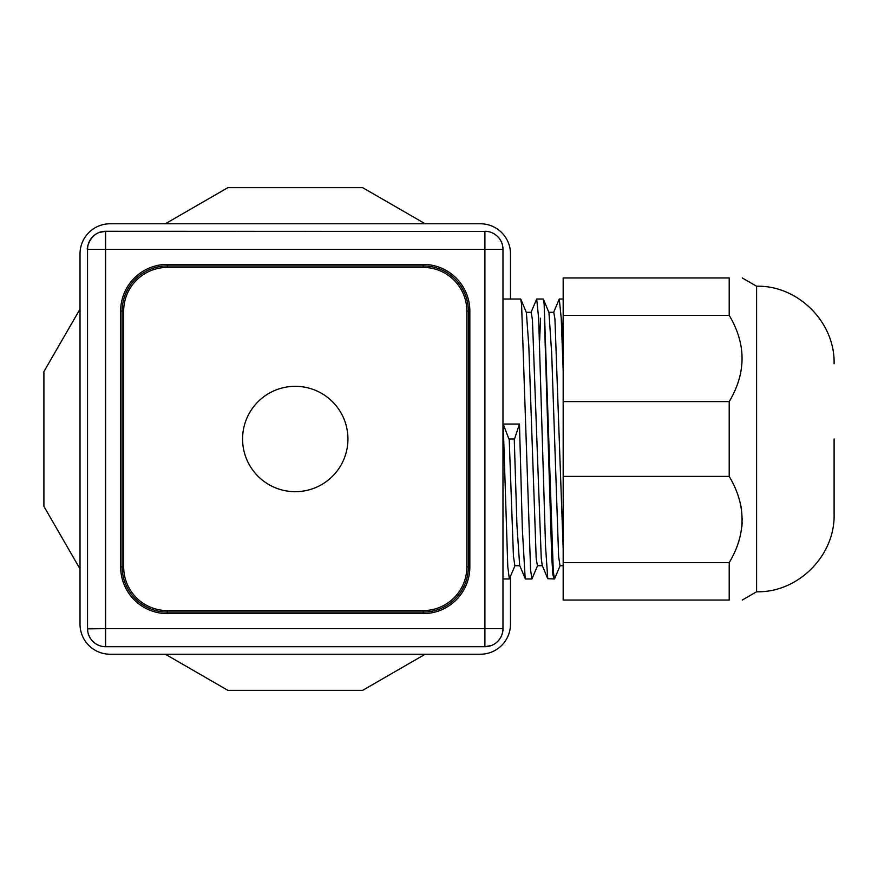 <?xml version="1.0" encoding="UTF-8"?>
<svg xmlns="http://www.w3.org/2000/svg" width="878" height="878" viewBox="0 0 878 878"><rect width="100%" height="100%" fill="white"/><g stroke="black" fill="none" stroke-linecap="round" stroke-linejoin="round"><path stroke-width="1.32" d="M80.019 309.078L43.9 371.646L43.9 506.354L80.019 568.922M165.338 654.231L227.907 690.36L362.614 690.36L425.182 654.231M425.182 223.769L362.614 187.64L227.907 187.64L165.338 223.769M510.491 299.025L510.491 253.863A30.104 30.104 0 0 0 480.387 223.769L110.123 223.769A30.104 30.104 0 0 0 80.019 253.863L80.019 624.137A30.104 30.104 0 0 0 110.123 654.231L480.387 654.231A30.104 30.104 0 0 0 510.491 624.137L510.491 576.495M347.94 439A52.68 52.68 0 0 0 268.92 393.377A52.68 52.68 0 0 0 268.92 484.623A52.68 52.68 0 0 0 347.94 439M466.844 566.936L469.851 566.936A46.655 46.655 0 0 1 423.196 613.601L167.325 613.601L167.325 612.087L423.196 612.087A45.151 45.151 0 0 0 468.347 566.936L468.347 311.064A45.151 45.151 0 0 0 423.196 265.913L167.325 265.913A45.151 45.151 0 0 0 122.163 311.064L122.163 566.936A45.151 45.151 0 0 0 167.325 612.087L167.325 610.583L423.196 610.583A43.648 43.648 0 0 0 466.844 566.936L466.844 311.064A43.648 43.648 0 0 0 423.196 267.417L167.325 267.417A43.648 43.648 0 0 0 123.677 311.064L123.677 566.936A43.648 43.648 0 0 0 167.325 610.583M487.18 231.419L105.612 231.287A18.065 18.065 0 0 0 87.548 249.352L87.548 628.648A18.065 18.065 0 0 0 105.612 646.713L484.908 646.713A18.065 18.065 0 0 0 502.973 628.648L502.973 249.352A18.065 18.065 0 0 0 484.908 231.287L488.08 231.572M105.612 231.287L105.612 628.648L484.908 628.648L484.908 249.352L87.548 249.352C86.231 250.691 89.172 231.254 105.612 231.287L99.027 232.538M490.593 232.209L492.426 232.933M494.204 233.866L495.785 234.931M497.157 236.083L498.298 237.236M500.262 239.837L501.031 241.209M501.612 242.493L502.084 243.777M502.446 245.039L502.622 245.807M502.666 246.092L502.962 249.132M93.353 641.917L92.223 640.764M88.261 634.026L90.258 638.163L88.415 634.476M87.548 628.867L105.612 628.648L105.612 646.713L102.441 646.428M88.557 634.585L88.865 635.431M93.562 642.103L94.989 643.256M96.569 644.276L98.149 645.1M103.341 646.581L105.612 646.713M99.927 645.791L98.084 645.067M96.317 644.134L94.736 643.069M90.258 638.163L89.49 636.791M88.908 635.507L88.426 634.223M88.085 633.038L87.91 632.259M87.844 631.897L87.559 629.12M94.462 235.139L93.09 236.336M91.839 237.664L90.785 239.046M89.819 240.594L89.073 242.098M87.987 245.05L87.394 248.112L88.03 245.203M87.987 245.379L87.811 246.257M87.767 246.586L87.613 247.837M87.613 247.848L87.57 248.441M502.973 628.648L484.908 628.648L484.908 646.713L491.526 645.451M496.048 642.861L497.431 641.664M498.682 640.336L499.736 638.954M500.701 637.406L501.448 635.902M502.523 632.621L502.688 631.809M502.754 631.414L502.907 630.163M501.964 243.415L501.645 242.569M496.948 235.897L495.532 234.744M493.952 233.724L492.371 232.9M502.721 632.248L502.359 633.312M502.907 630.152L502.94 629.559M530.949 312.59L536.688 299.025L543.219 299.025L544.14 303.909L553.294 571.589L554.501 578.975L560.252 565.41M502.973 299.025L520.643 299.025L521.565 303.909L530.586 570.031L531.925 578.975L537.665 565.41M503.204 424.03L519.48 424.03L514.541 439L508.922 439L503.204 424.03L507.791 566.837L509.339 578.975L515.09 565.41M509.207 439L513.432 556.059L514.848 565.706L519.776 565.706M520.852 299.277L526.383 312.59L528.83 346.349L536.184 558.287L537.424 565.706L542.352 565.706M543.427 299.277L548.959 312.59L551.724 354.108L558.617 556.476L559.999 565.706L563.171 565.706M526.262 312.294L531.19 312.294L532.441 319.965L541.243 558.287L542.231 565.41L547.762 578.723L554.501 578.975M548.838 312.294L553.766 312.294L554.94 319.01L563.171 548.728M514.256 439L516.955 525.483L519.655 565.41L525.395 578.975L531.925 578.975M519.48 424.03L522.355 529.379L525.187 578.723M536.688 299.025L538.653 318.209L545.534 546.248L547.762 578.723M553.524 312.59L559.275 299.025L561.229 318.209L563.171 370.516M729.212 562.655C746.333 533.901 746.333 505.146 729.212 476.392L729.212 401.608C746.333 372.854 746.333 344.099 729.212 315.345L729.212 277.953C746.333 277.953 746.333 277.953 729.212 277.953L563.171 277.953L563.171 600.047L729.212 600.047C746.333 600.047 746.333 600.047 729.212 600.047L729.212 562.655L563.171 562.655M731.692 480.793L729.212 476.392L563.171 476.392M729.212 401.608L563.171 401.608M729.212 315.345L563.171 315.345M732.504 321.282L733.13 322.522M734.491 325.354L734.754 325.925M740.692 373.227L740.516 374.028M738.574 381.184L738.277 382.084M737.718 383.708L737.52 384.257M740.308 503.05L740.582 504.257M740.922 505.937L741.153 507.155M741.35 508.362L741.537 509.58M742.239 518.492L742.239 520.116M742.184 522.553L741.877 526.734M738.848 541.353L738.135 543.57M737.224 546.105L736.335 548.388M735.49 550.418L733.843 554.007M733.053 555.62L732.175 557.332M742.25 277.953L756.584 286.228L756.584 591.772L742.25 600.047M834.1 439L834.1 514.256L834.1 439M539.63 340.862L540.574 318.209M544.382 318.209L551.691 556.246L552.91 575.002L554.128 578.273M562.205 340.862L563.171 317.77M423.196 613.601L423.196 610.583M469.851 566.936L469.851 311.064L466.844 311.064M423.196 267.417L423.196 264.399A46.655 46.655 0 0 1 469.851 311.064M423.196 264.399L167.325 264.399L167.325 267.417M123.677 311.064L120.659 311.064A46.655 46.655 0 0 1 167.325 264.399M120.659 311.064L120.659 566.936L123.677 566.936M167.325 613.601A46.655 46.655 0 0 1 120.659 566.936M484.908 231.287L484.908 249.352L502.973 249.352M501.898 242.997L502.249 243.952M87.998 632.643L87.57 630.097M87.789 245.752L87.394 248.112M502.523 245.357L502.951 247.903M502.304 633.653L502.523 632.95M502.051 634.311L503.127 629.888M756.584 591.772C798.003 592.837 835.165 555.686 834.1 514.256M756.584 286.228C798.003 285.163 835.165 322.314 834.1 363.744M559.275 299.025L563.171 299.025M502.973 578.975L509.339 578.975"/></g></svg>
